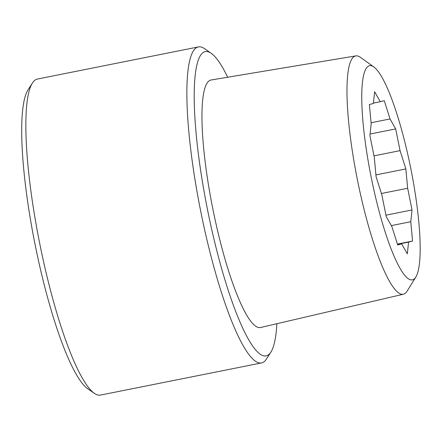 <?xml version="1.0" encoding="UTF-8"?>
<svg xmlns="http://www.w3.org/2000/svg" width="442" height="442" viewBox="0 0 442 442"><rect width="100%" height="100%" fill="white"/><g stroke="black" fill="none" stroke-linecap="round" stroke-linejoin="round"><path stroke-width="0.66" d="M276.869 323.715A155.159 28.807 -101.3 0 1 270.863 352.136A155.159 28.807 -101.3 0 1 207.784 211.044A155.159 28.807 -101.3 0 1 211.221 53.3A155.159 28.807 -101.3 0 1 227.68 77.24M211.221 53.3L204.53 48.659A161.126 29.912 78.7 0 0 198.419 46.918A161.126 29.912 78.7 0 0 200.955 212.469A161.126 29.912 78.7 0 0 261.493 362.943A161.126 29.912 78.7 0 0 266.465 358.992L270.863 352.136M261.493 362.943L100.478 395.082A161.126 29.912 -101.3 0 1 94.367 393.341A161.126 29.912 -101.3 0 1 39.94 244.608A161.126 29.912 -101.3 0 1 32.432 83.008A161.126 29.912 -101.3 0 1 37.404 79.057L198.419 46.918M373.882 66.985L360.462 57.349A121.517 22.559 78.7 0 0 355.821 55.896L211.143 79.991A126.208 23.432 78.7 0 0 212.729 208.37A126.208 23.432 78.7 0 0 260.542 327.522L403.391 294.234A121.517 22.559 78.7 0 0 407.115 291.112L415.812 277.068A109.207 20.277 -101.3 0 1 371.319 177.905A109.207 20.277 -101.3 0 1 373.882 66.985A109.207 20.277 -101.3 0 1 410.856 168.827A109.207 20.277 -101.3 0 1 415.812 277.068M32.432 83.008L28.034 89.864A155.159 28.807 78.7 0 0 35.266 245.476A155.159 28.807 78.7 0 0 87.671 388.7L94.367 393.341M355.821 55.896A121.517 22.559 78.7 0 0 357.606 180.778A121.517 22.559 78.7 0 0 403.391 294.234M374.628 91.743L380.269 101.704L384.258 100.665L390.043 118.959L395.684 128.92L400.065 150.639L405.85 168.927L407.651 188.259L412.032 209.972L410.767 221.729L412.563 241.061L408.579 242.094L407.314 253.852L401.673 243.89L397.684 244.929L391.899 226.635L386.253 216.674L381.877 194.955L376.087 176.667L374.291 157.341L369.91 135.622L371.175 123.865L369.374 104.539L373.363 103.5L374.628 91.743M401.673 243.89L397.612 244.702M410.767 221.729L391.319 225.613M412.032 209.972L385.954 215.177M397.485 244.31L408.579 242.094M371.07 122.743L390.043 118.959M395.684 128.92L370.081 134.031M380.269 101.704L373.407 103.074M400.065 150.639L373.987 155.844M381.413 193.491L407.651 188.259M412.563 241.061L397.413 244.083M405.85 168.927L375.927 174.899"/></g></svg>
